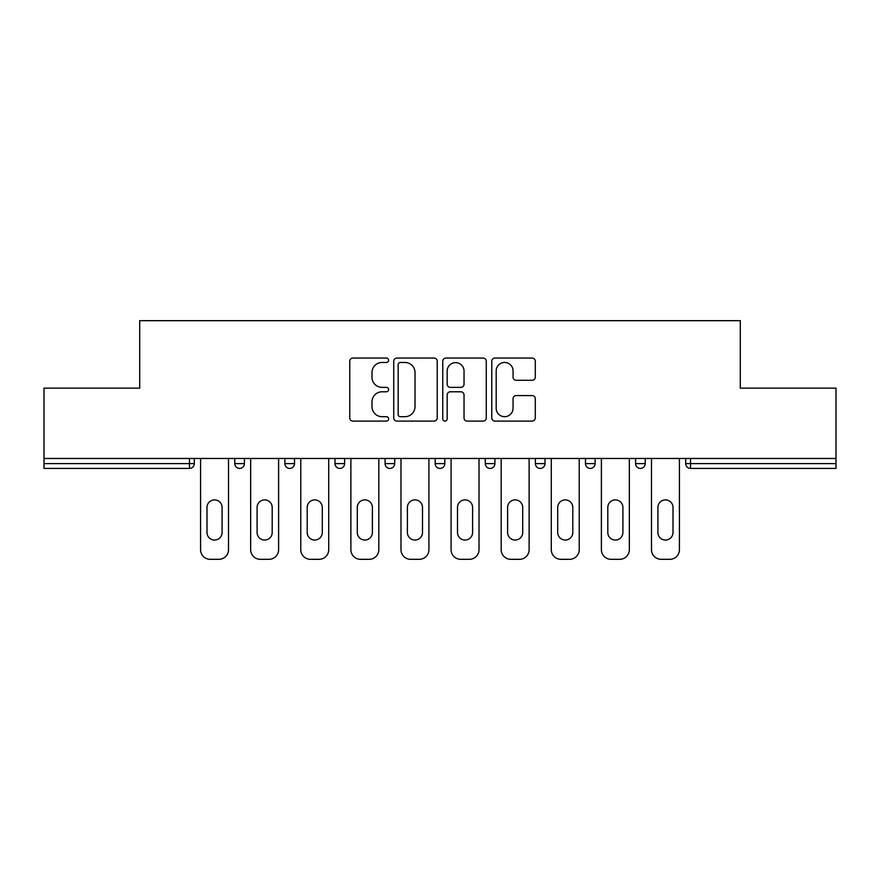 <?xml version="1.0" encoding="UTF-8"?>
<svg xmlns="http://www.w3.org/2000/svg" width="880" height="880" viewBox="0 0 880 880"><rect width="100%" height="100%" fill="white"/><g stroke="black" fill="none" stroke-linecap="round" stroke-linejoin="round"><path stroke-width="1.32" d="M388.619 360.261A2.211 2.211 0 0 0 386.408 358.05L352.913 358.05A3.157 3.157 0 0 0 349.756 361.207L349.756 417.945A3.157 3.157 0 0 0 352.913 421.102L386.408 421.102A2.211 2.211 0 0 0 388.619 418.891A2.211 2.211 0 0 0 386.408 416.691L382.074 416.691A10.087 10.087 0 0 1 371.987 406.604L371.987 401.874A10.087 10.087 0 0 1 382.074 391.787L386.408 391.787A2.211 2.211 0 0 0 388.619 389.576A2.211 2.211 0 0 0 386.408 387.365L382.074 387.365A10.087 10.087 0 0 1 371.987 377.278L371.987 372.548A10.087 10.087 0 0 1 382.074 362.461L386.408 362.461A2.211 2.211 0 0 0 388.619 360.261M532.136 380.281A3.157 3.157 0 0 0 535.282 377.124L535.282 361.207A3.157 3.157 0 0 0 532.136 358.05L494.934 358.05A3.157 3.157 0 0 0 491.777 361.207L491.777 417.945A3.157 3.157 0 0 0 494.934 421.102L532.136 421.102A3.157 3.157 0 0 0 535.282 417.945L535.282 398.717A3.157 3.157 0 0 0 532.136 395.571L516.208 395.571A3.157 3.157 0 0 0 513.062 398.717L513.062 408.254A8.437 8.437 0 0 1 504.625 416.691A8.437 8.437 0 0 1 496.188 408.254L496.188 370.898A8.437 8.437 0 0 1 504.625 362.461A8.437 8.437 0 0 1 513.062 370.898L513.062 377.124A3.157 3.157 0 0 0 516.208 380.281L532.136 380.281M44 458.469L44 388.135L139.711 388.135L139.711 320.683L740.289 320.683L740.289 388.135L836 388.135L836 458.469L44 458.469L44 463.606L189.486 463.606L189.486 458.469M437.239 361.207A3.157 3.157 0 0 0 434.093 358.05L396.891 358.05A3.157 3.157 0 0 0 393.734 361.207L393.734 417.945A3.157 3.157 0 0 0 396.891 421.102L434.093 421.102A3.157 3.157 0 0 0 437.239 417.945L437.239 361.207M445.907 358.05L483.109 358.05A3.157 3.157 0 0 1 486.266 361.207L486.266 417.945A3.157 3.157 0 0 1 483.109 421.102L467.192 421.102A3.157 3.157 0 0 1 464.035 417.945L464.035 394.933A3.157 3.157 0 0 0 460.889 391.787L450.329 391.787A3.157 3.157 0 0 0 447.172 394.933L447.172 418.891A2.211 2.211 0 0 1 444.961 421.102A2.211 2.211 0 0 1 442.761 418.891L442.761 361.207A3.157 3.157 0 0 1 445.907 358.05M189.486 468.424A4.818 4.818 0 0 0 194.304 463.606L189.486 463.606L189.486 468.424A4.818 4.818 0 0 0 194.304 463.606L194.304 458.469L194.304 463.606A4.818 4.818 0 0 1 189.486 468.424L44 468.424L44 463.606M836 458.469L836 468.424L690.514 468.424A4.818 4.818 0 0 1 685.696 463.606L685.696 458.469L685.696 463.606A4.818 4.818 0 0 0 690.514 468.424A4.818 4.818 0 0 1 685.696 463.606L836 463.606M234.773 458.469L234.773 463.606L234.773 458.469M239.591 468.424A4.818 4.818 0 0 1 234.773 463.606A4.818 4.818 0 0 0 239.591 468.424A4.818 4.818 0 0 0 244.409 463.606L244.409 458.469L244.409 463.606A4.818 4.818 0 0 1 239.591 468.424A4.818 4.818 0 0 1 234.773 463.606L244.409 463.606A4.818 4.818 0 0 1 239.591 468.424M284.878 458.469L284.878 463.606L284.878 458.469M294.514 458.469L294.514 463.606L294.514 458.469M334.983 458.469L334.983 463.606L334.983 458.469M344.608 458.469L344.608 463.606L344.608 458.469M385.077 458.469L385.077 463.606L385.077 458.469M394.713 458.469L394.713 463.606A4.818 4.818 0 0 1 389.895 468.424A4.818 4.818 0 0 1 385.077 463.606A4.818 4.818 0 0 0 389.895 468.424A4.818 4.818 0 0 0 394.713 463.606A4.818 4.818 0 0 1 389.895 468.424A4.818 4.818 0 0 1 385.077 463.606L394.713 463.606M435.182 458.469L435.182 463.606L435.182 458.469M444.818 458.469L444.818 463.606L444.818 458.469M485.287 458.469L485.287 463.606L485.287 458.469M494.923 458.469L494.923 463.606A4.818 4.818 0 0 1 490.105 468.424A4.818 4.818 0 0 1 485.287 463.606L494.923 463.606A4.818 4.818 0 0 1 490.105 468.424M535.392 458.469L535.392 463.606L535.392 458.469M545.017 458.469L545.017 463.606A4.818 4.818 0 0 1 540.199 468.424A4.818 4.818 0 0 1 535.392 463.606L545.017 463.606A4.818 4.818 0 0 1 540.199 468.424M595.122 458.469L595.122 463.606L585.486 463.606A4.818 4.818 0 0 0 590.304 468.424A4.818 4.818 0 0 1 585.486 463.606L585.486 458.469M645.227 458.469L645.227 463.606L635.591 463.606A4.818 4.818 0 0 0 640.409 468.424A4.818 4.818 0 0 1 635.591 463.606L635.591 458.469M289.696 468.424A4.818 4.818 0 0 1 284.878 463.606A4.818 4.818 0 0 0 289.696 468.424A4.818 4.818 0 0 0 294.514 463.606A4.818 4.818 0 0 1 289.696 468.424A4.818 4.818 0 0 1 284.878 463.606L294.514 463.606A4.818 4.818 0 0 1 289.696 468.424M339.801 468.424A4.818 4.818 0 0 1 334.983 463.606A4.818 4.818 0 0 0 339.801 468.424A4.818 4.818 0 0 0 344.608 463.606A4.818 4.818 0 0 1 339.801 468.424A4.818 4.818 0 0 1 334.983 463.606L344.608 463.606A4.818 4.818 0 0 1 339.801 468.424M440 468.424A4.818 4.818 0 0 1 435.182 463.606A4.818 4.818 0 0 0 440 468.424A4.818 4.818 0 0 0 444.818 463.606A4.818 4.818 0 0 1 440 468.424A4.818 4.818 0 0 1 435.182 463.606L444.818 463.606A4.818 4.818 0 0 1 440 468.424M590.304 468.424A4.818 4.818 0 0 0 595.122 463.606A4.818 4.818 0 0 1 590.304 468.424A4.818 4.818 0 0 1 585.486 463.606M640.409 468.424A4.818 4.818 0 0 0 645.227 463.606A4.818 4.818 0 0 1 640.409 468.424A4.818 4.818 0 0 1 635.591 463.606M400.356 362.461A2.211 2.211 0 0 0 398.156 364.672L398.156 414.48A2.211 2.211 0 0 0 400.356 416.691L404.932 416.691A10.087 10.087 0 0 0 415.019 406.604L415.019 372.548A10.087 10.087 0 0 0 404.932 362.461L400.356 362.461M464.035 371.052A8.437 8.437 0 0 0 455.609 362.626A8.437 8.437 0 0 0 447.172 371.052L447.172 384.219A3.157 3.157 0 0 0 450.329 387.365L460.889 387.365A3.157 3.157 0 0 0 464.035 384.219L464.035 371.052M228.514 458.469L228.514 549.681A9.636 9.636 0 0 1 218.878 559.317L210.199 559.317A9.636 9.636 0 0 1 200.574 549.681L200.574 458.469M206.998 507.441A7.546 7.546 0 0 1 214.544 499.895A7.546 7.546 0 0 1 222.09 507.441L222.09 532.499A7.546 7.546 0 0 1 214.544 540.045A7.546 7.546 0 0 1 206.998 532.499L206.998 507.441M278.608 458.469L278.608 549.681A9.636 9.636 0 0 1 268.983 559.317L260.304 559.317A9.636 9.636 0 0 1 250.668 549.681L250.668 458.469M257.092 507.441A7.546 7.546 0 0 1 264.638 499.895A7.546 7.546 0 0 1 272.195 507.441L272.195 532.499A7.546 7.546 0 0 1 264.638 540.045A7.546 7.546 0 0 1 257.092 532.499L257.092 507.441M328.713 458.469L328.713 549.681A9.636 9.636 0 0 1 319.077 559.317L310.409 559.317A9.636 9.636 0 0 1 300.773 549.681L300.773 458.469M307.197 507.441A7.546 7.546 0 0 1 314.743 499.895A7.546 7.546 0 0 1 322.289 507.441L322.289 532.499A7.546 7.546 0 0 1 314.743 540.045A7.546 7.546 0 0 1 307.197 532.499L307.197 507.441M378.818 458.469L378.818 549.681A9.636 9.636 0 0 1 369.182 559.317L360.514 559.317A9.636 9.636 0 0 1 350.878 549.681L350.878 458.469M357.302 507.441A7.546 7.546 0 0 1 364.848 499.895A7.546 7.546 0 0 1 372.394 507.441L372.394 532.499A7.546 7.546 0 0 1 364.848 540.045A7.546 7.546 0 0 1 357.302 532.499L357.302 507.441M428.923 458.469L428.923 549.681A9.636 9.636 0 0 1 419.287 559.317L410.608 559.317A9.636 9.636 0 0 1 400.983 549.681L400.983 458.469M407.396 507.441A7.546 7.546 0 0 1 414.953 499.895A7.546 7.546 0 0 1 422.499 507.441L422.499 532.499A7.546 7.546 0 0 1 414.953 540.045A7.546 7.546 0 0 1 407.396 532.499L407.396 507.441M479.017 458.469L479.017 549.681A9.636 9.636 0 0 1 469.392 559.317L460.713 559.317A9.636 9.636 0 0 1 451.077 549.681L451.077 458.469M457.501 507.441A7.546 7.546 0 0 1 465.047 499.895A7.546 7.546 0 0 1 472.604 507.441L472.604 532.499A7.546 7.546 0 0 1 465.047 540.045A7.546 7.546 0 0 1 457.501 532.499L457.501 507.441M529.122 458.469L529.122 549.681A9.636 9.636 0 0 1 519.486 559.317L510.818 559.317A9.636 9.636 0 0 1 501.182 549.681L501.182 458.469M507.606 507.441A7.546 7.546 0 0 1 515.152 499.895A7.546 7.546 0 0 1 522.698 507.441L522.698 532.499A7.546 7.546 0 0 1 515.152 540.045A7.546 7.546 0 0 1 507.606 532.499L507.606 507.441M579.227 458.469L579.227 549.681A9.636 9.636 0 0 1 569.591 559.317L560.923 559.317A9.636 9.636 0 0 1 551.287 549.681L551.287 458.469M557.711 507.441A7.546 7.546 0 0 1 565.257 499.895A7.546 7.546 0 0 1 572.803 507.441L572.803 532.499A7.546 7.546 0 0 1 565.257 540.045A7.546 7.546 0 0 1 557.711 532.499L557.711 507.441M629.332 458.469L629.332 549.681A9.636 9.636 0 0 1 619.696 559.317L611.017 559.317A9.636 9.636 0 0 1 601.392 549.681L601.392 458.469M607.805 507.441A7.546 7.546 0 0 1 615.362 499.895A7.546 7.546 0 0 1 622.908 507.441L622.908 532.499A7.546 7.546 0 0 1 615.362 540.045A7.546 7.546 0 0 1 607.805 532.499L607.805 507.441M679.426 458.469L679.426 549.681A9.636 9.636 0 0 1 669.801 559.317L661.122 559.317A9.636 9.636 0 0 1 651.486 549.681L651.486 458.469M657.91 507.441A7.546 7.546 0 0 1 665.456 499.895A7.546 7.546 0 0 1 673.002 507.441L673.002 532.499A7.546 7.546 0 0 1 665.456 540.045A7.546 7.546 0 0 1 657.91 532.499L657.91 507.441M690.514 458.469L690.514 468.424"/></g></svg>
